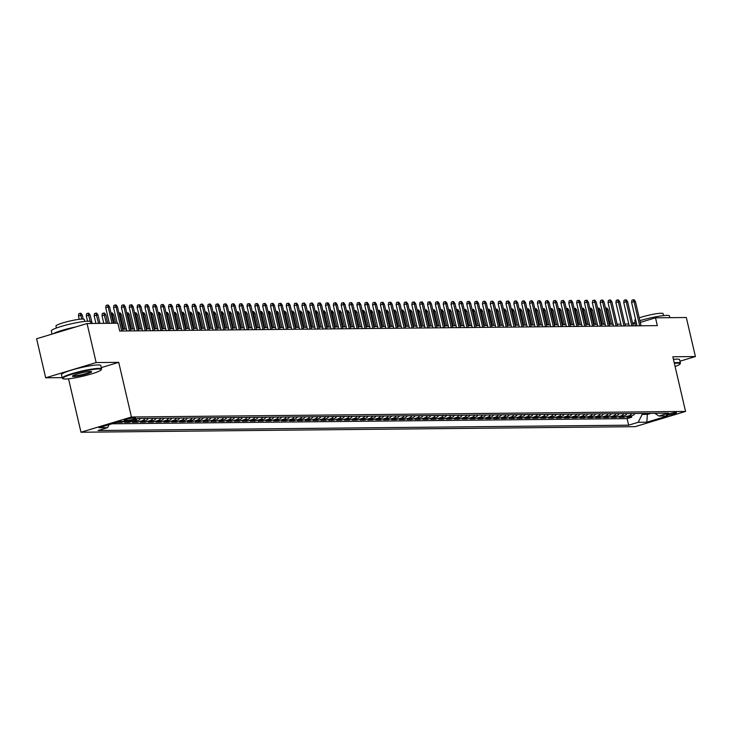 <?xml version="1.0" encoding="UTF-8"?>
<svg xmlns="http://www.w3.org/2000/svg" width="732" height="732" viewBox="0 0 732 732"><rect width="100%" height="100%" fill="white"/><g stroke="black" fill="none" stroke-linecap="round" stroke-linejoin="round"><path stroke-width="1.1" d="M675.865 412.528A5.17 0.622 166.9 0 0 670.137 413.543A5.17 0.622 166.9 0 0 666.468 415.017A5.17 0.622 166.9 0 0 667.136 415.163A5.17 0.622 166.9 0 0 672.873 414.138A5.17 0.622 166.9 0 0 676.533 412.674A5.17 0.622 166.9 0 0 675.865 412.528M80.968 432.237L635.092 426.665L685.555 411.439L131.44 417.002L80.968 432.237L68.534 378.801M101.272 367.61L118.721 362.34L96.148 362.569L45.686 377.803L62.156 377.63M45.686 377.803L36.6 338.76L87.062 323.526L96.148 362.569M119.975 421.458L116.8 422.41L121.512 422.364L121.302 421.44M127.825 421.376L124.65 422.337L129.363 422.291L129.097 421.147M140.498 418.466A6.46 5.646 -90.6 0 1 137.479 420.754L132.501 422.254L137.213 422.208L136.911 420.927M148.349 418.384A6.46 5.646 -90.6 0 1 145.329 420.671L140.352 422.181L145.055 422.126L144.762 420.845M156.19 418.311A6.46 5.646 -90.6 0 1 153.18 420.598L148.203 422.099L152.906 422.053L152.613 420.772M164.041 418.228A6.46 5.646 -90.6 0 1 161.022 420.516L156.044 422.016L160.756 421.971L160.454 420.69M171.892 418.146A6.46 5.646 -90.6 0 1 168.872 420.442L163.895 421.943L168.607 421.897L168.305 420.607M179.743 418.073A6.46 5.646 -90.6 0 1 176.723 420.36L171.745 421.861L176.458 421.815L176.156 420.534M187.593 417.99A6.46 5.646 -90.6 0 1 184.574 420.278L179.596 421.778L184.299 421.733L184.006 420.452M195.435 417.917A6.46 5.646 -90.6 0 1 192.425 420.205L187.438 421.705L192.15 421.659L191.848 420.369M203.286 417.835A6.46 5.646 -90.6 0 1 200.266 420.122L195.288 421.623L200.001 421.577L199.699 420.296M211.136 417.752A6.46 5.646 -90.6 0 1 208.117 420.04L203.139 421.55L207.851 421.495L207.549 420.214M218.987 417.679A6.46 5.646 -90.6 0 1 215.967 419.967L210.99 421.467L215.693 421.422L215.4 420.141M226.829 417.597A6.46 5.646 -90.6 0 1 223.818 419.884L218.841 421.385L223.544 421.339L223.251 420.058M234.679 417.515A6.46 5.646 -90.6 0 1 231.66 419.811L226.682 421.312L231.394 421.266L231.092 419.976M242.53 417.441A6.46 5.646 -90.6 0 1 239.51 419.729L234.533 421.229L239.245 421.184L238.943 419.903M250.381 417.359A6.46 5.646 -90.6 0 1 247.361 419.646L242.383 421.156L247.096 421.101L246.794 419.82M258.231 417.286A6.46 5.646 -90.6 0 1 255.212 419.573L250.234 421.074L254.937 421.028L254.645 419.738M266.073 417.203A6.46 5.646 -90.6 0 1 263.062 419.491L258.076 420.992L262.788 420.946L262.486 419.665M273.924 417.121A6.46 5.646 -90.6 0 1 270.904 419.409L265.926 420.918L270.639 420.863L270.337 419.582M281.774 417.048A6.46 5.646 -90.6 0 1 278.755 419.335L273.777 420.836L278.489 420.79L278.187 419.509M289.625 416.966A6.46 5.646 -90.6 0 1 286.605 419.253L281.628 420.754L286.331 420.708L286.038 419.427M297.467 416.883A6.46 5.646 -90.6 0 1 294.456 419.18L289.479 420.68L294.182 420.635L293.889 419.345M305.317 416.81A6.46 5.646 -90.6 0 1 302.298 419.097L297.32 420.598L302.032 420.552L301.73 419.271M313.168 416.728A6.46 5.646 -90.6 0 1 310.148 419.015L305.171 420.525L309.883 420.47L309.581 419.189M321.019 416.654A6.46 5.646 -90.6 0 1 317.999 418.942L313.022 420.442L317.734 420.397L317.432 419.107M328.869 416.572A6.46 5.646 -90.6 0 1 325.85 418.86L320.872 420.36L325.575 420.314L325.283 419.033M336.711 416.49A6.46 5.646 -90.6 0 1 333.7 418.786L328.714 420.287L333.426 420.241L333.133 418.951M344.562 416.417A6.46 5.646 -90.6 0 1 341.542 418.704L336.564 420.205L341.277 420.159L340.975 418.878M352.412 416.334A6.46 5.646 -90.6 0 1 349.393 418.622L344.415 420.122L349.127 420.077L348.825 418.796M360.263 416.261A6.46 5.646 -90.6 0 1 357.243 418.548L352.266 420.049L356.969 420.003L356.676 418.713M368.114 416.179A6.46 5.646 -90.6 0 1 365.094 418.466L360.117 419.967L364.82 419.921L364.527 418.64M375.955 416.096A6.46 5.646 -90.6 0 1 372.936 418.384L367.958 419.894L372.67 419.839L372.368 418.558M383.806 416.023A6.46 5.646 -90.6 0 1 380.786 418.311L375.809 419.811L380.521 419.765L380.219 418.484M391.657 415.941A6.46 5.646 -90.6 0 1 388.637 418.228L383.66 419.729L388.372 419.683L388.07 418.402M399.507 415.858A6.46 5.646 -90.6 0 1 396.488 418.155L391.51 419.656L396.213 419.61L395.921 418.32M407.349 415.785A6.46 5.646 -90.6 0 1 404.339 418.073L399.361 419.573L404.064 419.528L403.771 418.247M415.2 415.703A6.46 5.646 -90.6 0 1 412.18 417.99L407.202 419.491L411.915 419.445L411.613 418.164M423.05 415.63A6.46 5.646 -90.6 0 1 420.031 417.917L415.053 419.418L419.765 419.372L419.463 418.082M430.901 415.547A6.46 5.646 -90.6 0 1 427.881 417.835L422.904 419.335L427.616 419.29L427.314 418.009M438.752 415.465A6.46 5.646 -90.6 0 1 435.732 417.752L430.755 419.262L435.458 419.207L435.165 417.926M446.593 415.392A6.46 5.646 -90.6 0 1 443.583 417.679L438.596 419.18L443.308 419.134L443.006 417.853M454.444 415.309A6.46 5.646 -90.6 0 1 451.424 417.597L446.447 419.097L451.159 419.052L450.857 417.771M462.295 415.227A6.46 5.646 -90.6 0 1 459.275 417.524L454.298 419.024L459.01 418.978L458.708 417.688M470.145 415.154A6.46 5.646 -90.6 0 1 467.126 417.441L462.148 418.942L466.851 418.896L466.558 417.615M477.987 415.071A6.46 5.646 -90.6 0 1 474.977 417.359L469.999 418.869L474.702 418.814L474.409 417.533M485.838 414.998A6.46 5.646 -90.6 0 1 482.818 417.286L477.84 418.786L482.553 418.741L482.251 417.45M493.688 414.916A6.46 5.646 -90.6 0 1 490.669 417.203L485.691 418.704L490.403 418.658L490.101 417.377M501.539 414.834A6.46 5.646 -90.6 0 1 498.519 417.121L493.542 418.631L498.254 418.576L497.952 417.295M509.39 414.76A6.46 5.646 -90.6 0 1 506.37 417.048L501.393 418.548L506.096 418.503L505.803 417.222M517.231 414.678A6.46 5.646 -90.6 0 1 514.221 416.966L509.234 418.466L513.946 418.42L513.644 417.139M525.082 414.605A6.46 5.646 -90.6 0 1 522.062 416.892L517.085 418.393L521.797 418.347L521.495 417.057M532.933 414.522A6.46 5.646 -90.6 0 1 529.913 416.81L524.936 418.311L529.648 418.265L529.346 416.984M540.783 414.44A6.46 5.646 -90.6 0 1 537.764 416.728L532.786 418.237L537.489 418.182L537.197 416.901M548.625 414.367A6.46 5.646 -90.6 0 1 545.615 416.654L540.637 418.155L545.34 418.109L545.047 416.819M556.476 414.285A6.46 5.646 -90.6 0 1 553.456 416.572L548.478 418.073L553.191 418.027L552.889 416.746M564.326 414.202A6.46 5.646 -90.6 0 1 561.307 416.499L556.329 417.999L561.041 417.954L560.739 416.664M572.177 414.129A6.46 5.646 -90.6 0 1 569.157 416.417L564.18 417.917L568.892 417.871L568.59 416.59M580.028 414.047A6.46 5.646 -90.6 0 1 577.008 416.334L572.031 417.835L576.734 417.789L576.441 416.508M587.869 413.973A6.46 5.646 -90.6 0 1 584.859 416.261L579.872 417.762L584.584 417.716L584.282 416.426M595.72 413.891A6.46 5.646 -90.6 0 1 592.7 416.179L587.723 417.679L592.435 417.633L592.133 416.352M603.571 413.809A6.46 5.646 -90.6 0 1 600.551 416.096L595.573 417.606L600.286 417.551L599.984 416.27M611.421 413.736A6.46 5.646 -90.6 0 1 608.402 416.023L603.424 417.524L608.127 417.478L607.834 416.197M619.272 413.653A6.46 5.646 -90.6 0 1 616.253 415.941L611.275 417.441L615.978 417.396L615.685 416.115M627.114 413.571A6.46 5.646 -90.6 0 1 624.094 415.868L619.116 417.368L623.829 417.322L623.527 416.032M87.062 323.526L117.87 323.215L119.691 331.029L657.327 325.621L655.506 317.816L640.29 322.409M124.852 420.571L126.572 420.552A5.005 0.604 166.9 0 0 132.126 419.564A5.005 0.604 166.9 0 0 135.685 418.146A5.005 0.604 166.9 0 0 135.036 417.999L133.306 418.018A5.005 0.604 166.9 0 0 127.752 419.006A5.005 0.604 166.9 0 0 124.202 420.433A5.005 0.604 166.9 0 0 124.852 420.571L124.724 420.022M654.792 413.296L658.919 416.041L668.462 413.159L137.891 418.494L128.347 421.376L119.709 421.458L98.976 427.717L107.613 427.625L98.061 430.507L628.632 425.182L638.185 422.3L642.184 414.404L647.683 414.349L651.041 413.333M658.919 416.041L667.547 415.95L646.813 422.208L638.185 422.3M111.969 423.791L627.104 418.622L631.679 417.24L631.377 415.959M634.964 413.498A6.46 5.646 -90.6 0 1 631.945 415.785L626.967 417.286L631.679 417.24M631.826 413.525A6.46 5.646 89.4 0 1 628.806 415.813L623.829 417.322M623.975 413.607A6.46 5.646 89.4 0 1 620.956 415.895L615.978 417.396M616.124 413.69A6.46 5.646 89.4 0 1 613.114 415.977L608.127 417.478M608.283 413.763A6.46 5.646 89.4 0 1 605.263 416.05L600.286 417.551M600.432 413.845A6.46 5.646 89.4 0 1 597.413 416.133L592.435 417.633M592.581 413.919A6.46 5.646 89.4 0 1 589.562 416.206L584.584 417.716M584.731 414.001A6.46 5.646 89.4 0 1 581.711 416.288L576.734 417.789M576.88 414.083A6.46 5.646 89.4 0 1 573.87 416.371L568.892 417.871M569.038 414.156A6.46 5.646 89.4 0 1 566.019 416.444L561.041 417.954M561.188 414.239A6.46 5.646 89.4 0 1 558.168 416.526L553.191 418.027M553.337 414.312A6.46 5.646 89.4 0 1 550.318 416.609L545.34 418.109M545.486 414.394A6.46 5.646 89.4 0 1 542.476 416.682L537.489 418.182M537.645 414.477A6.46 5.646 89.4 0 1 534.625 416.764L529.648 418.265M529.794 414.55A6.46 5.646 89.4 0 1 526.775 416.837L521.797 418.347M521.943 414.632A6.46 5.646 89.4 0 1 518.924 416.92L513.946 418.42M514.093 414.715A6.46 5.646 89.4 0 1 511.073 417.002L506.096 418.503M506.242 414.788A6.46 5.646 89.4 0 1 503.232 417.075L498.254 418.576M498.401 414.87A6.46 5.646 89.4 0 1 495.381 417.158L490.403 418.658M490.55 414.943A6.46 5.646 89.4 0 1 487.53 417.24L482.553 418.741M482.699 415.026A6.46 5.646 89.4 0 1 479.68 417.313L474.702 418.814M474.848 415.108A6.46 5.646 89.4 0 1 471.838 417.396L466.851 418.896M467.007 415.181A6.46 5.646 89.4 0 1 463.987 417.469L459.01 418.978M459.156 415.264A6.46 5.646 89.4 0 1 456.137 417.551L451.159 419.052M451.305 415.346A6.46 5.646 89.4 0 1 448.286 417.633L443.308 419.134M443.455 415.419A6.46 5.646 89.4 0 1 440.435 417.707L435.458 419.207M435.604 415.502A6.46 5.646 89.4 0 1 432.594 417.789L427.616 419.29M427.762 415.575A6.46 5.646 89.4 0 1 424.743 417.871L419.765 419.372M419.912 415.657A6.46 5.646 89.4 0 1 416.892 417.945L411.915 419.445M412.061 415.739A6.46 5.646 89.4 0 1 409.042 418.027L404.064 419.528M404.21 415.813A6.46 5.646 89.4 0 1 401.191 418.1L396.213 419.61M396.369 415.895A6.46 5.646 89.4 0 1 393.349 418.182L388.372 419.683M388.518 415.968A6.46 5.646 89.4 0 1 385.499 418.265L380.521 419.765M380.667 416.05A6.46 5.646 89.4 0 1 377.648 418.338L372.67 419.839M372.817 416.133A6.46 5.646 89.4 0 1 369.797 418.42L364.82 419.921M364.966 416.206A6.46 5.646 89.4 0 1 361.956 418.494L356.969 420.003M357.125 416.288A6.46 5.646 89.4 0 1 354.105 418.576L349.127 420.077M349.274 416.371A6.46 5.646 89.4 0 1 346.254 418.658L341.277 420.159M341.423 416.444A6.46 5.646 89.4 0 1 338.404 418.731L333.426 420.241M333.572 416.526A6.46 5.646 89.4 0 1 330.553 418.814L325.575 420.314M325.722 416.6A6.46 5.646 89.4 0 1 322.711 418.896L317.734 420.397M317.88 416.682A6.46 5.646 89.4 0 1 314.861 418.969L309.883 420.47M310.029 416.764A6.46 5.646 89.4 0 1 307.01 419.052L302.032 420.552M302.179 416.837A6.46 5.646 89.4 0 1 299.159 419.125L294.182 420.635M294.328 416.92A6.46 5.646 89.4 0 1 291.318 419.207L286.331 420.708M286.487 417.002A6.46 5.646 89.4 0 1 283.467 419.29L278.489 420.79M278.636 417.075A6.46 5.646 89.4 0 1 275.616 419.363L270.639 420.863M270.785 417.158A6.46 5.646 89.4 0 1 267.766 419.445L262.788 420.946M262.934 417.231A6.46 5.646 89.4 0 1 259.915 419.528L254.937 421.028M255.084 417.313A6.46 5.646 89.4 0 1 252.073 419.601L247.096 421.101M247.242 417.396A6.46 5.646 89.4 0 1 244.223 419.683L239.245 421.184M239.391 417.469A6.46 5.646 89.4 0 1 236.372 419.756L231.394 421.266M231.541 417.551A6.46 5.646 89.4 0 1 228.521 419.839L223.544 421.339M223.69 417.633A6.46 5.646 89.4 0 1 220.68 419.921L215.693 421.422M215.849 417.707A6.46 5.646 89.4 0 1 212.829 419.994L207.851 421.495M207.998 417.789A6.46 5.646 89.4 0 1 204.978 420.077L200.001 421.577M200.147 417.862A6.46 5.646 89.4 0 1 197.128 420.159L192.15 421.659M192.296 417.945A6.46 5.646 89.4 0 1 189.277 420.232L184.299 421.733M184.446 418.027A6.46 5.646 89.4 0 1 181.435 420.314L176.458 421.815M176.604 418.1A6.46 5.646 89.4 0 1 173.585 420.388L168.607 421.897M168.753 418.182A6.46 5.646 89.4 0 1 165.734 420.47L160.756 421.971M160.903 418.256A6.46 5.646 89.4 0 1 157.883 420.552L152.906 422.053M153.052 418.338A6.46 5.646 89.4 0 1 150.033 420.625L145.055 422.126M145.21 418.42A6.46 5.646 89.4 0 1 142.191 420.708L137.213 422.208M137.223 418.695A6.46 5.646 89.4 0 1 134.34 420.781L129.363 422.291M124.687 421.412L121.512 422.364M679.982 361.205L695.4 356.548L686.314 317.505L655.506 317.816M695.4 356.548L672.836 356.777L685.555 411.439M118.721 362.34L131.44 417.002M636.511 323.544L632.796 324.011M628.761 324.047L624.945 324.093M620.91 324.13L617.103 324.166M613.068 324.212L609.253 324.249M605.218 324.285L601.402 324.331M597.367 324.368L593.551 324.404M589.516 324.45L585.701 324.486M581.675 324.523L577.859 324.56M573.824 324.605L570.008 324.642M565.973 324.679L562.158 324.724M558.123 324.761L554.307 324.798M550.272 324.843L546.465 324.88M542.43 324.917L538.615 324.953M534.58 324.999L530.764 325.035M526.729 325.081L522.913 325.118M518.878 325.154L515.063 325.191M511.037 325.237L507.221 325.273M503.186 325.31L499.37 325.356M495.335 325.392L491.52 325.429M487.485 325.475L483.669 325.511M479.634 325.548L475.827 325.584M471.792 325.63L467.977 325.667M463.942 325.713L460.126 325.749M456.091 325.786L452.275 325.822M448.24 325.868L444.425 325.905M440.39 325.941L436.583 325.987M432.548 326.024L428.732 326.06M424.697 326.106L420.882 326.143M416.847 326.179L413.031 326.216M408.996 326.262L405.18 326.298M401.154 326.335L397.339 326.38M393.304 326.417L389.488 326.454M385.453 326.499L381.637 326.536M377.602 326.573L373.787 326.618M369.752 326.655L365.945 326.692M361.91 326.737L358.094 326.774M354.059 326.811L350.244 326.847M346.209 326.893L342.393 326.93M338.358 326.966L334.542 327.012M330.516 327.048L326.701 327.085M322.666 327.131L318.85 327.167M314.815 327.204L310.999 327.241M306.964 327.286L303.149 327.323M299.113 327.369L295.307 327.405M291.272 327.442L287.456 327.478M283.421 327.524L279.606 327.561M275.571 327.597L271.755 327.643M267.72 327.68L263.904 327.716M259.878 327.762L256.063 327.799M252.028 327.835L248.212 327.872M244.177 327.918L240.361 327.954M236.326 327.991L232.511 328.037M228.476 328.073L224.669 328.11M220.634 328.156L216.818 328.192M212.783 328.229L208.968 328.275M204.933 328.311L201.117 328.348M197.082 328.394L193.266 328.43M189.24 328.467L185.425 328.503M181.39 328.549L177.574 328.586M173.539 328.622L169.723 328.668M165.688 328.705L161.873 328.741M157.838 328.787L154.022 328.824M149.996 328.86L146.18 328.906M142.145 328.942L138.33 328.979M134.295 329.025L130.479 329.061M126.444 329.098L122.628 329.135M647.454 413.37L646.813 422.208M641.955 413.424L642.184 414.404M635.477 325.841L635.047 323.992M109.123 424.652L107.613 427.625M627.104 418.622L628.632 425.182M111.987 323.279L108.18 306.928L105.728 307.669L106.113 305.473L107.476 305.061L108.18 306.928L109.59 306.918L113.396 323.26M105.728 307.669L109.361 323.306M107.476 305.061L108.263 305.052L109.59 306.918M78.443 315.904L78.836 313.699L80.2 313.287L80.978 313.287L82.313 315.144L78.443 315.904L79.239 319.308M80.2 313.287L81.81 319.07M82.313 315.144L83.228 319.079M98.674 368.965A19.7 2.361 166.9 0 0 75.707 373.146A19.7 2.361 166.9 0 0 63.044 378.7A19.7 2.361 166.9 0 0 65.386 379.011A19.7 2.361 166.9 0 0 86.12 375.415A19.7 2.361 166.9 0 0 101.144 369.834A19.7 2.361 166.9 0 0 98.674 368.965M63.044 378.7L62.467 378.343A20.185 2.416 -13.1 0 1 62.257 378.096A20.185 2.416 -13.1 0 1 76.576 372.359A20.185 2.416 -13.1 0 1 98.976 368.37A20.185 2.416 -13.1 0 1 101.583 368.946A20.185 2.416 -13.1 0 1 101.51 369.257L101.144 369.834M90.347 371.472A9.855 1.18 -13.1 0 1 91.527 371.627A9.855 1.18 -13.1 0 1 85.186 374.409A9.855 1.18 -13.1 0 1 73.712 376.495A9.855 1.18 -13.1 0 1 72.477 376.065A9.855 1.18 -13.1 0 1 79.989 373.274A9.855 1.18 -13.1 0 1 90.347 371.472M72.861 375.736A9.37 1.125 166.9 0 0 74.014 375.909A9.37 1.125 166.9 0 0 83.997 374.162A9.37 1.125 166.9 0 0 91.033 371.499M52.018 334.103L51.286 330.928A20.185 2.416 -13.1 0 1 65.606 325.191A20.185 2.416 -13.1 0 1 87.996 321.211A20.185 2.416 -13.1 0 1 90.612 321.778L91.006 323.489M53.198 333.746A20.185 2.416 -13.1 0 1 75.835 326.92M56.41 328.018L55.952 326.06A14.539 1.738 -13.1 0 1 66.264 321.924A14.539 1.738 -13.1 0 1 82.387 319.06A14.539 1.738 -13.1 0 1 84.272 319.463L84.72 321.421M62.257 378.096L61.461 374.656A20.185 2.416 -13.1 0 1 75.78 368.919A20.185 2.416 -13.1 0 1 98.17 364.939A20.185 2.416 -13.1 0 1 100.787 365.506L101.583 368.946M675.105 366.531A19.7 2.361 166.9 0 0 679.991 364.014A19.7 2.361 166.9 0 0 677.512 363.145A19.7 2.361 166.9 0 0 674.364 363.356M674.236 362.807A20.185 2.416 -13.1 0 1 677.814 362.56A20.185 2.416 -13.1 0 1 680.431 363.127A20.185 2.416 -13.1 0 1 680.348 363.447L679.991 364.014M632.622 323.26A20.185 2.416 -13.1 0 1 636.126 321.888M639.887 320.662A20.185 2.416 -13.1 0 1 666.834 315.391A20.185 2.416 -13.1 0 1 669.451 315.959L669.844 317.67M635.248 322.199L634.79 320.241A14.539 1.738 -13.1 0 1 635.559 319.436M639.237 317.871A14.539 1.738 -13.1 0 1 661.225 313.241A14.539 1.738 -13.1 0 1 663.11 313.653L663.567 315.611M673.44 359.366A20.185 2.416 -13.1 0 1 677.009 359.119A20.185 2.416 -13.1 0 1 679.625 359.687L680.431 363.127M121.649 331.01L116.031 306.845L113.57 307.586L113.963 305.39L115.327 304.979L116.031 306.845L117.44 306.836L123.068 330.992M113.57 307.586L117.212 323.224M115.327 304.979L116.114 304.97L117.44 306.836M129.5 330.928L123.882 306.772L121.42 307.513L121.814 305.317L123.177 304.905L123.882 306.772L125.291 306.754L130.909 330.91M121.42 307.513L126.874 330.956M123.177 304.905L123.955 304.896L125.291 306.754M137.351 330.846L131.723 306.69L129.271 307.431L129.655 305.235L131.019 304.823L131.723 306.69L133.142 306.681L138.76 330.837M129.271 307.431L134.725 330.873M131.019 304.823L131.806 304.814L133.142 306.681M145.192 330.773L139.574 306.617L137.122 307.358L137.506 305.153L138.87 304.741L139.574 306.617L140.983 306.598L146.61 330.754M137.122 307.358L142.575 330.8M138.87 304.741L139.656 304.732L140.983 306.598M86.294 315.821L86.678 313.625L88.041 313.214L88.828 313.204L90.164 315.071L86.294 315.821L87.547 321.22M88.041 313.214L90.228 321.449M90.164 315.071L92.122 323.48M94.144 315.739L94.529 313.543L95.892 313.131L96.679 313.122L98.015 314.989L94.144 315.739L95.938 323.434M95.892 313.131L98.555 323.416M98.015 314.989L99.964 323.398M101.995 315.666L102.379 313.47L103.743 313.058L104.53 313.049L105.856 314.906L101.995 315.666L103.779 323.361M103.743 313.058L106.405 323.334M105.856 314.906L107.814 323.315M111.044 313.14L112.38 312.967L113.707 314.833L112.298 314.842L114.256 323.251M111.593 312.976L112.298 314.842L111.493 315.089M113.707 314.833L115.665 323.242M153.043 330.69L147.425 306.534L144.973 307.275L145.357 305.079L146.72 304.668L147.425 306.534L148.834 306.516L154.461 330.681M144.973 307.275L150.426 330.718M146.72 304.668L147.507 304.658L148.834 306.516M118.895 313.058L120.222 312.893L121.558 314.751L120.149 314.769L123.488 329.125M119.444 312.893L120.149 314.769L119.343 315.007M121.558 314.751L124.898 329.116M160.894 330.608L155.275 306.452L152.814 307.193L153.208 304.997L154.571 304.585L155.275 306.452L156.685 306.443L162.303 330.599M152.814 307.193L158.277 330.635M154.571 304.585L155.349 304.576L156.685 306.443M126.737 312.985L128.073 312.811L129.408 314.668L127.99 314.687L131.339 329.052M127.286 312.82L127.99 314.687L127.194 314.925M129.408 314.668L132.748 329.034M168.744 330.535L163.117 306.379L160.665 307.12L161.049 304.915L162.412 304.503L163.117 306.379L164.535 306.36L170.153 330.516M160.665 307.12L166.118 330.562M162.412 304.503L163.199 304.503L164.535 306.36M134.587 312.903L135.923 312.729L137.259 314.595L135.841 314.604L139.181 328.97M135.136 312.738L135.841 314.604L135.045 314.852M137.259 314.595L140.599 328.961M176.595 330.452L170.968 306.296L168.516 307.037L168.9 304.841L170.263 304.43L170.968 306.296L172.386 306.287L178.004 330.443M168.516 307.037L173.969 330.48M170.263 304.43L171.05 304.421L172.386 306.287M142.438 312.829L143.774 312.656L145.101 314.513L143.692 314.531L147.031 328.897M142.987 312.665L143.692 314.531L142.886 314.769M145.101 314.513L148.45 328.878M184.437 330.379L178.818 306.214L176.366 306.955L176.751 304.759L178.114 304.347L178.818 306.214L180.228 306.205L185.855 330.361M176.366 306.955L181.82 330.407M178.114 304.347L178.901 304.338L180.228 306.205M150.289 312.747L151.615 312.573L152.951 314.44L151.542 314.449L154.882 328.814M150.838 312.582L151.542 314.449L150.737 314.696M152.951 314.44L156.291 328.796M192.287 330.297L186.669 306.141L184.208 306.882L184.601 304.686L185.965 304.274L186.669 306.141L188.078 306.122L193.706 330.278M184.208 306.882L189.67 330.324M185.965 304.274L186.751 304.265L188.078 306.122M158.13 312.665L159.466 312.491L160.802 314.357L159.384 314.376L162.733 328.732M158.679 312.5L159.384 314.376L158.588 314.614M160.802 314.357L164.142 328.723M200.138 330.214L194.52 306.058L192.059 306.8L192.452 304.603L193.815 304.192L194.52 306.058L195.929 306.049L201.547 330.205M192.059 306.8L197.512 330.242M193.815 304.192L194.593 304.183L195.929 306.049M165.981 312.591L167.317 312.418L168.653 314.275L167.235 314.293L170.583 328.659M166.53 312.427L167.235 314.293L166.439 314.531M168.653 314.275L171.993 328.641M207.989 330.141L202.361 305.985L199.909 306.726L200.294 304.521L201.657 304.109L202.361 305.985L203.78 305.967L209.398 330.123M199.909 306.726L205.363 330.169M201.657 304.109L202.444 304.109L203.78 305.967M173.832 312.509L175.168 312.335L176.494 314.202L175.085 314.211L178.425 328.577M174.381 312.344L175.085 314.211L174.28 314.458M176.494 314.202L179.843 328.567M215.83 330.059L210.212 305.903L207.76 306.644L208.144 304.448L209.508 304.036L210.212 305.903L211.63 305.885L217.248 330.05M207.76 306.644L213.213 330.086M209.508 304.036L210.294 304.027L211.63 305.885M181.682 312.436L183.018 312.262L184.345 314.12L182.936 314.138L186.276 328.494M182.231 312.262L182.936 314.138L182.131 314.376M184.345 314.12L187.685 328.485M223.681 329.986L218.063 305.82L215.611 306.562L215.995 304.366L217.358 303.954L218.063 305.82L219.472 305.811L225.099 329.967M215.611 306.562L221.064 330.004M217.358 303.954L218.145 303.945L219.472 305.811M189.533 312.354L190.86 312.18L192.196 314.037L190.787 314.055L194.126 328.421M190.082 312.189L190.787 314.055L189.981 314.293M192.196 314.037L195.535 328.403M231.532 329.903L225.914 305.747L223.452 306.488L223.846 304.292L225.209 303.881L225.914 305.747L227.323 305.729L232.941 329.885M223.452 306.488L228.915 329.931M225.209 303.881L225.996 303.872L227.323 305.729M197.375 312.271L198.711 312.097L200.046 313.964L198.628 313.973L201.977 328.339M197.924 312.107L198.628 313.973L197.832 314.22M200.046 313.964L203.386 328.329M239.382 329.821L233.755 305.665L231.303 306.406L231.687 304.21L233.06 303.798L233.755 305.665L235.173 305.656L240.791 329.812M231.303 306.406L236.756 329.848M233.06 303.798L233.837 303.789L235.173 305.656M205.225 312.198L206.561 312.024L207.897 313.882L206.479 313.9L209.819 328.265M205.774 312.033L206.479 313.9L205.683 314.138M207.897 313.882L211.237 328.247M247.233 329.748L241.606 305.592L239.154 306.324L239.538 304.128L240.901 303.716L241.606 305.592L243.024 305.573L248.642 329.729M239.154 306.324L244.607 329.775M240.901 303.716L241.688 303.707L243.024 305.573M213.076 312.116L214.412 311.942L215.739 313.808L214.33 313.818L217.669 328.183M213.625 311.951L214.33 313.818L213.524 314.065M215.739 313.808L219.088 328.165M255.075 329.665L249.456 305.509L247.004 306.25L247.389 304.055L248.752 303.643L249.456 305.509L250.866 305.491L256.493 329.647M247.004 306.25L252.458 329.693M248.752 303.643L249.539 303.634L250.866 305.491M220.927 312.033L222.263 311.859L223.589 313.726L222.18 313.744L225.52 328.101M221.476 311.869L222.18 313.744L221.375 313.982M223.589 313.726L226.929 328.092M262.925 329.583L257.307 305.427L254.846 306.168L255.239 303.972L256.603 303.56L257.307 305.427L258.716 305.418L264.344 329.574M254.846 306.168L260.308 329.61M256.603 303.56L257.389 303.551L258.716 305.418M228.768 311.96L230.104 311.786L231.44 313.644L230.022 313.662L233.371 328.028M229.326 311.795L230.022 313.662L229.226 313.9M231.44 313.644L234.78 328.009M270.776 329.51L265.158 305.354L262.697 306.095L263.09 303.89L264.453 303.478L265.158 305.354L266.567 305.336L272.185 329.492M262.697 306.095L268.15 329.537M264.453 303.478L265.231 303.478L266.567 305.336M236.619 311.878L237.955 311.704L239.291 313.57L237.873 313.58L241.221 327.945M237.168 311.713L237.873 313.58L237.077 313.827M239.291 313.57L242.631 327.936M278.627 329.427L272.999 305.271L270.547 306.013L270.932 303.817L272.295 303.405L272.999 305.271L274.418 305.253L280.036 329.418M270.547 306.013L276.001 329.455M272.295 303.405L273.082 303.396L274.418 305.253M244.47 311.805L245.806 311.631L247.132 313.488L245.723 313.506L249.063 327.872M245.019 311.631L245.723 313.506L244.918 313.744M247.132 313.488L250.481 327.854M286.477 329.354L280.85 305.189L278.398 305.93L278.782 303.734L280.146 303.322L280.85 305.189L282.268 305.18L287.886 329.336M278.398 305.93L283.851 329.373M280.146 303.322L280.932 303.313L282.268 305.18M252.32 311.722L253.656 311.548L254.983 313.415L253.574 313.424L256.914 327.79M252.869 311.558L253.574 313.424L252.769 313.662M254.983 313.415L258.332 327.771M294.319 329.272L288.701 305.116L286.249 305.857L286.633 303.661L287.996 303.249L288.701 305.116L290.11 305.098L295.737 329.254M286.249 305.857L291.702 329.299M287.996 303.249L288.783 303.24L290.11 305.098M260.171 311.64L261.498 311.466L262.834 313.333L261.425 313.342L264.764 327.707M260.72 311.475L261.425 313.342L260.619 313.589M262.834 313.333L266.173 327.698M302.17 329.19L296.552 305.034L294.09 305.775L294.484 303.579L295.847 303.167L296.552 305.034L297.961 305.024L303.579 329.18M294.09 305.775L299.553 329.217M295.847 303.167L296.634 303.158L297.961 305.024M268.013 311.567L269.349 311.393L270.684 313.25L269.266 313.269L272.615 327.634M268.562 311.402L269.266 313.269L268.47 313.506M270.684 313.25L274.024 327.616M310.02 329.116L304.393 304.96L301.941 305.702L302.325 303.496L303.698 303.085L304.393 304.96L305.811 304.942L311.429 329.098M301.941 305.702L307.394 329.144M303.698 303.085L304.475 303.075L305.811 304.942M317.871 329.034L312.244 304.878L309.792 305.619L310.176 303.423L311.539 303.011L312.244 304.878L313.662 304.86L319.28 329.025M309.792 305.619L315.245 329.061M311.539 303.011L312.326 303.002L313.662 304.86M325.713 328.952L320.094 304.796L317.642 305.537L318.027 303.341L319.39 302.929L320.094 304.796L321.504 304.787L327.131 328.942M317.642 305.537L323.096 328.979M319.39 302.929L320.177 302.92L321.504 304.787M275.863 311.484L277.199 311.31L278.535 313.177L277.117 313.186L280.457 327.552M276.412 311.32L277.117 313.186L276.321 313.433M278.535 313.177L281.875 327.533M283.714 311.402L285.05 311.228L286.377 313.095L284.968 313.113L288.307 327.469M284.263 311.237L284.968 313.113L284.162 313.351M286.377 313.095L289.726 327.46M291.565 311.329L292.901 311.155L294.227 313.012L292.818 313.031L296.158 327.396M292.114 311.164L292.818 313.031L292.013 313.269M294.227 313.012L297.567 327.378M333.563 328.878L327.945 304.722L325.493 305.464L325.877 303.258L327.241 302.847L327.945 304.722L329.354 304.704L334.982 328.86M325.493 305.464L330.946 328.906M327.241 302.847L328.028 302.847L329.354 304.704M299.406 311.246L300.742 311.073L302.078 312.939L300.669 312.948L304.009 327.314M299.964 311.082L300.669 312.948L299.864 313.195M302.078 312.939L305.418 327.305M341.414 328.796L335.796 304.64L333.335 305.381L333.728 303.185L335.091 302.774L335.796 304.64L337.205 304.631L342.823 328.787M333.335 305.381L338.797 328.824M335.091 302.774L335.869 302.764L337.205 304.631M307.257 311.173L308.593 310.999L309.929 312.857L308.511 312.875L311.859 327.241M307.806 310.999L308.511 312.875L307.715 313.113M309.929 312.857L313.269 327.222M349.265 328.723L343.637 304.558L341.185 305.299L341.57 303.103L342.933 302.691L343.637 304.558L345.056 304.549L350.674 328.705M341.185 305.299L346.639 328.741M342.933 302.691L343.72 302.682L345.056 304.549M315.108 311.091L316.444 310.917L317.77 312.784L316.361 312.793L319.701 327.158M315.657 310.926L316.361 312.793L315.565 313.04M317.77 312.784L321.119 327.14M357.115 328.641L351.488 304.485L349.036 305.226L349.42 303.03L350.784 302.618L351.488 304.485L352.906 304.466L358.524 328.622M349.036 305.226L354.489 328.668M350.784 302.618L351.57 302.609L352.906 304.466M322.958 311.008L324.294 310.835L325.621 312.701L324.212 312.71L327.552 327.076M323.507 310.844L324.212 312.71L323.407 312.957M325.621 312.701L328.97 327.067M364.957 328.558L359.339 304.402L356.887 305.143L357.271 302.947L358.634 302.536L359.339 304.402L360.748 304.393L366.375 328.549M356.887 305.143L362.34 328.586M358.634 302.536L359.421 302.526L360.748 304.393M330.809 310.935L332.136 310.761L333.472 312.619L332.063 312.637L335.402 327.003M331.358 310.771L332.063 312.637L331.257 312.875M333.472 312.619L336.812 326.984M372.808 328.485L367.19 304.329L364.728 305.07L365.122 302.865L366.485 302.453L367.19 304.329L368.599 304.311L374.226 328.467M364.728 305.07L370.191 328.512M366.485 302.453L367.272 302.444L368.599 304.311M338.651 310.853L339.987 310.679L341.322 312.546L339.904 312.555L343.253 326.92M339.2 310.688L339.904 312.555L339.108 312.802M341.322 312.546L344.662 326.911M380.658 328.403L375.04 304.247L372.579 304.988L372.963 302.792L374.336 302.38L375.04 304.247L376.449 304.228L382.067 328.394M372.579 304.988L378.032 328.43M374.336 302.38L375.113 302.371L376.449 304.228M346.501 310.771L347.837 310.606L349.173 312.463L347.755 312.482L351.095 326.838M347.05 310.606L347.755 312.482L346.959 312.72M349.173 312.463L352.513 326.829M388.509 328.32L382.882 304.164L380.43 304.905L380.814 302.709L382.177 302.298L382.882 304.164L384.3 304.155L389.918 328.311M380.43 304.905L385.883 328.348M382.177 302.298L382.964 302.289L384.3 304.155M354.352 310.697L355.688 310.524L357.015 312.381L355.606 312.399L358.945 326.765M354.901 310.533L355.606 312.399L354.8 312.637M357.015 312.381L360.364 326.747M396.351 328.247L390.732 304.091L388.28 304.832L388.665 302.627L390.028 302.215L390.732 304.091L392.142 304.073L397.769 328.229M388.28 304.832L393.734 328.275M390.028 302.215L390.815 302.215L392.142 304.073M362.203 310.615L363.539 310.441L364.865 312.308L363.456 312.317L366.796 326.682M362.752 310.45L363.456 312.317L362.651 312.564M364.865 312.308L368.205 326.673M404.201 328.165L398.583 304.009L396.131 304.75L396.515 302.554L397.879 302.142L398.583 304.009L399.992 304L405.62 328.156M396.131 304.75L401.584 328.192M397.879 302.142L398.666 302.133L399.992 304M370.053 310.542L371.38 310.368L372.716 312.225L371.307 312.244L374.647 326.609M370.602 310.377L371.307 312.244L370.502 312.482M372.716 312.225L376.056 326.591M412.052 328.092L406.434 303.926L403.973 304.668L404.366 302.472L405.729 302.06L406.434 303.926L407.843 303.917L413.461 328.073M403.973 304.668L409.435 328.119M405.729 302.06L406.507 302.051L407.843 303.917M377.895 310.46L379.231 310.286L380.567 312.152L379.149 312.161L382.497 326.527M378.444 310.295L379.149 312.161L378.353 312.408M380.567 312.152L383.907 326.509M419.903 328.009L414.275 303.853L411.823 304.594L412.208 302.398L413.571 301.987L414.275 303.853L415.694 303.835L421.312 327.991M411.823 304.594L417.277 328.037M413.571 301.987L414.358 301.977L415.694 303.835M385.746 310.377L387.082 310.203L388.408 312.07L386.999 312.088L390.339 326.445M386.295 310.212L386.999 312.088L386.203 312.326M388.408 312.07L391.757 326.435M427.753 327.927L422.126 303.771L419.674 304.512L420.058 302.316L421.422 301.904L422.126 303.771L423.544 303.762L429.162 327.918M419.674 304.512L425.127 327.954M421.422 301.904L422.208 301.895L423.544 303.762M393.596 310.304L394.932 310.13L396.259 311.988L394.85 312.006L398.19 326.371M394.145 310.139L394.85 312.006L394.045 312.244M396.259 311.988L399.608 326.353M435.595 327.854L429.977 303.698L427.525 304.439L427.909 302.234L429.272 301.822L429.977 303.698L431.386 303.679L437.013 327.835M427.525 304.439L432.978 327.881M429.272 301.822L430.059 301.822L431.386 303.679M401.447 310.222L402.774 310.048L404.11 311.914L402.701 311.923L406.04 326.289M401.996 310.057L402.701 311.923L401.895 312.171M404.11 311.914L407.45 326.28M443.446 327.771L437.828 303.615L435.366 304.356L435.76 302.16L437.123 301.749L437.828 303.615L439.237 303.597L444.864 327.762M435.366 304.356L440.829 327.799M437.123 301.749L437.91 301.74L439.237 303.597M409.289 310.148L410.625 309.975L411.96 311.832L410.542 311.85L413.891 326.207M409.838 309.975L410.542 311.85L409.746 312.088M411.96 311.832L415.3 326.197M451.296 327.698L445.678 303.533L443.217 304.274L443.61 302.078L444.974 301.666L445.678 303.533L447.087 303.524L452.705 327.68M443.217 304.274L448.67 327.716M444.974 301.666L445.751 301.657L447.087 303.524M417.139 310.066L418.475 309.892L419.811 311.75L418.393 311.768L421.742 326.133M417.688 309.901L418.393 311.768L417.597 312.006M419.811 311.75L423.151 326.115M459.147 327.616L453.52 303.46L451.068 304.201L451.452 302.005L452.815 301.593L453.52 303.46L454.938 303.441L460.556 327.597M451.068 304.201L456.521 327.643M452.815 301.593L453.602 301.584L454.938 303.441M424.99 309.984L426.326 309.81L427.653 311.676L426.244 311.686L429.583 326.051M425.539 309.819L426.244 311.686L425.438 311.933M427.653 311.676L431.002 326.042M466.989 327.533L461.37 303.377L458.918 304.119L459.303 301.923L460.666 301.511L461.37 303.377L462.789 303.368L468.407 327.524M458.918 304.119L464.372 327.561M460.666 301.511L461.453 301.502L462.789 303.368M432.841 309.911L434.177 309.737L435.503 311.594L434.094 311.612L437.434 325.978M433.39 309.746L434.094 311.612L433.289 311.85M435.503 311.594L438.843 325.96M474.839 327.46L469.221 303.304L466.769 304.036L467.153 301.84L468.517 301.428L469.221 303.304L470.63 303.286L476.257 327.442M466.769 304.036L472.222 327.488M468.517 301.428L469.303 301.419L470.63 303.286M440.691 309.828L442.018 309.654L443.354 311.521L441.945 311.53L445.285 325.896M441.24 309.663L441.945 311.53L441.14 311.777M443.354 311.521L446.694 325.877M482.69 327.378L477.072 303.222L474.611 303.963L475.004 301.767L476.367 301.355L477.072 303.222L478.481 303.204L484.099 327.369M474.611 303.963L480.073 327.405M476.367 301.355L477.145 301.346L478.481 303.204M448.533 309.746L449.869 309.572L451.205 311.439L449.787 311.457L453.135 325.813M449.082 309.581L449.787 311.457L448.99 311.695M451.205 311.439L454.545 325.804M490.541 327.296L484.913 303.139L482.461 303.881L482.846 301.685L484.209 301.273L484.913 303.139L486.332 303.13L491.95 327.286M482.461 303.881L487.915 327.323M484.209 301.273L484.996 301.264L486.332 303.13M456.384 309.673L457.72 309.499L459.055 311.356L457.637 311.375L460.977 325.74M456.933 309.508L457.637 311.375L456.841 311.612M459.055 311.356L462.395 325.722M498.391 327.222L492.764 303.066L490.312 303.807L490.696 301.602L492.06 301.191L492.764 303.066L494.182 303.048L499.8 327.204M490.312 303.807L495.765 327.25M492.06 301.191L492.846 301.191L494.182 303.048M464.234 309.59L465.57 309.416L466.897 311.283L465.488 311.292L468.828 325.658M464.783 309.426L465.488 311.292L464.683 311.539M466.897 311.283L470.246 325.649M506.233 327.14L500.615 302.984L498.163 303.725L498.547 301.529L499.91 301.117L500.615 302.984L502.024 302.966L507.651 327.131M498.163 303.725L503.616 327.167M499.91 301.117L500.697 301.108L502.024 302.966M472.085 309.517L473.421 309.343L474.748 311.201L473.339 311.219L476.678 325.584M472.634 309.343L473.339 311.219L472.533 311.457M474.748 311.201L478.088 325.566M514.084 327.067L508.466 302.902L506.004 303.643L506.398 301.447L507.761 301.035L508.466 302.902L509.875 302.892L515.502 327.048M506.004 303.643L511.467 327.085M507.761 301.035L508.548 301.026L509.875 302.892M479.927 309.435L481.263 309.261L482.598 311.127L481.18 311.137L484.529 325.502M480.485 309.27L481.18 311.137L480.384 311.375M482.598 311.127L485.938 325.484M521.934 326.984L516.316 302.828L513.855 303.57L514.248 301.374L515.612 300.962L516.316 302.828L517.725 302.81L523.343 326.966M513.855 303.57L519.308 327.012M515.612 300.962L516.389 300.953L517.725 302.81M487.777 309.352L489.113 309.178L490.449 311.045L489.031 311.054L492.38 325.42M488.326 309.188L489.031 311.054L488.235 311.301M490.449 311.045L493.789 325.411M529.785 326.902L524.158 302.746L521.706 303.487L522.09 301.291L523.453 300.879L524.158 302.746L525.576 302.737L531.194 326.893M521.706 303.487L527.159 326.93M523.453 300.879L524.24 300.87L525.576 302.737M495.628 309.279L496.964 309.105L498.291 310.963L496.882 310.981L500.221 325.347M496.177 309.114L496.882 310.981L496.076 311.219M498.291 310.963L501.64 325.328M537.636 326.829L532.008 302.673L529.556 303.414L529.941 301.209L531.304 300.797L532.008 302.673L533.427 302.655L539.045 326.811M529.556 303.414L535.01 326.856M531.304 300.797L532.091 300.788L533.427 302.655M503.479 309.197L504.815 309.023L506.141 310.89L504.732 310.899L508.072 325.264M504.028 309.032L504.732 310.899L503.927 311.146M506.141 310.89L509.49 325.246M545.477 326.747L539.859 302.591L537.407 303.332L537.791 301.136L539.155 300.724L539.859 302.591L541.268 302.572L546.896 326.737M537.407 303.332L542.86 326.774M539.155 300.724L539.942 300.715L541.268 302.572M511.329 309.114L512.656 308.941L513.992 310.807L512.583 310.825L515.923 325.182M511.878 308.95L512.583 310.825L511.778 311.063M513.992 310.807L517.332 325.173M553.328 326.664L547.71 302.508L545.249 303.249L545.642 301.053L547.005 300.642L547.71 302.508L549.119 302.499L554.737 326.655M545.249 303.249L550.711 326.692M547.005 300.642L547.792 300.632L549.119 302.499M519.171 309.041L520.507 308.867L521.843 310.725L520.425 310.743L523.773 325.109M519.72 308.877L520.425 310.743L519.629 310.981M521.843 310.725L525.183 325.09M561.179 326.591L555.551 302.435L553.099 303.176L553.484 300.971L554.856 300.559L555.551 302.435L556.97 302.417L562.588 326.573M553.099 303.176L558.553 326.618M554.856 300.559L555.634 300.559L556.97 302.417M527.022 308.959L528.358 308.785L529.693 310.652L528.275 310.661L531.615 325.026M527.571 308.794L528.275 310.661L527.479 310.908M529.693 310.652L533.033 325.017M569.029 326.509L563.402 302.353L560.95 303.094L561.334 300.898L562.698 300.486L563.402 302.353L564.82 302.343L570.438 326.499M560.95 303.094L566.403 326.536M562.698 300.486L563.484 300.477L564.82 302.343M534.872 308.886L536.208 308.712L537.535 310.569L536.126 310.588L539.466 324.953M535.421 308.712L536.126 310.588L535.321 310.825M537.535 310.569L540.884 324.935M576.871 326.435L571.253 302.27L568.801 303.011L569.185 300.815L570.548 300.404L571.253 302.27L572.662 302.261L578.289 326.417M568.801 303.011L574.254 326.454M570.548 300.404L571.335 300.395L572.662 302.261M542.723 308.803L544.059 308.63L545.386 310.496L543.977 310.505L547.316 324.871M543.272 308.639L543.977 310.505L543.171 310.752M545.386 310.496L548.726 324.852M584.722 326.353L579.104 302.197L576.651 302.938L577.036 300.742L578.399 300.33L579.104 302.197L580.513 302.179L586.14 326.335M576.651 302.938L582.105 326.38M578.399 300.33L579.186 300.321L580.513 302.179M550.565 308.721L551.901 308.547L553.236 310.414L551.818 310.423L555.167 324.788M551.123 308.556L551.818 310.423L551.022 310.67M553.236 310.414L556.576 324.779M592.572 326.271L586.954 302.115L584.493 302.856L584.886 300.66L586.25 300.248L586.954 302.115L588.363 302.106L593.981 326.262M584.493 302.856L589.946 326.298M586.25 300.248L587.027 300.239L588.363 302.106M558.415 308.648L559.751 308.474L561.087 310.331L559.669 310.35L563.018 324.715M558.964 308.483L559.669 310.35L558.873 310.588M561.087 310.331L564.427 324.697M600.423 326.197L594.796 302.042L592.344 302.783L592.728 300.577L594.091 300.166L594.796 302.042L596.214 302.023L601.832 326.179M592.344 302.783L597.797 326.225M594.091 300.166L594.878 300.157L596.214 302.023M566.266 308.565L567.602 308.392L568.929 310.258L567.52 310.267L570.859 324.633M566.815 308.401L567.52 310.267L566.714 310.514M568.929 310.258L572.278 324.624M608.274 326.115L602.646 301.959L600.194 302.7L600.579 300.504L601.942 300.093L602.646 301.959L604.065 301.941L609.683 326.106M600.194 302.7L605.648 326.143M601.942 300.093L602.729 300.083L604.065 301.941M574.117 308.492L575.453 308.318L576.779 310.176L575.37 310.194L578.71 324.55M574.666 308.318L575.37 310.194L574.565 310.432M576.779 310.176L580.128 324.541M616.115 326.042L610.497 301.877L608.045 302.618L608.429 300.422L609.793 300.01L610.497 301.877L611.906 301.868L617.534 326.024M608.045 302.618L613.498 326.06M609.793 300.01L610.579 300.001L611.906 301.868M581.967 308.41L583.294 308.236L584.63 310.094L583.221 310.112L586.561 324.477M582.516 308.245L583.221 310.112L582.416 310.35M584.63 310.094L587.97 324.459M623.966 325.96L618.348 301.804L615.887 302.545L616.28 300.34L617.643 299.928L618.348 301.804L619.757 301.785L625.384 325.941M615.887 302.545L621.349 325.987M617.643 299.928L618.43 299.928L619.757 301.785M589.809 308.328L591.145 308.154L592.481 310.02L591.063 310.029L594.411 324.395M590.358 308.163L591.063 310.029L590.267 310.277M592.481 310.02L595.821 324.386M631.817 325.877L626.199 301.721L623.737 302.462L624.122 300.266L625.494 299.855L626.199 301.721L627.608 301.712L633.226 325.868M623.737 302.462L629.191 325.905M625.494 299.855L626.272 299.846L627.608 301.712M597.66 308.254L598.996 308.081L600.332 309.938L598.913 309.956L602.253 324.322M598.209 308.09L598.913 309.956L598.117 310.194M600.332 309.938L603.671 324.303M639.667 325.804L634.04 301.639L631.588 302.38L631.972 300.184L633.336 299.772L634.04 301.639L635.458 301.63L641.076 325.786M631.588 302.38L637.041 325.832M633.336 299.772L634.122 299.763L635.458 301.63M605.51 308.172L606.846 307.998L608.173 309.865L606.764 309.874L610.104 324.239M606.059 308.007L606.764 309.874L605.959 310.121M608.173 309.865L611.522 324.221M631.945 415.785L628.806 415.813M624.094 415.868L620.956 415.895M616.253 415.941L613.114 415.977M608.402 416.023L605.263 416.05M600.551 416.096L597.413 416.133M592.7 416.179L589.562 416.206M584.859 416.261L581.711 416.288M577.008 416.334L573.87 416.371M569.157 416.417L566.019 416.444M561.307 416.499L558.168 416.526M553.456 416.572L550.318 416.609M545.615 416.654L542.476 416.682M537.764 416.728L534.625 416.764M529.913 416.81L526.775 416.837M522.062 416.892L518.924 416.92M514.221 416.966L511.073 417.002M506.37 417.048L503.232 417.075M498.519 417.121L495.381 417.158M490.669 417.203L487.53 417.24M482.818 417.286L479.68 417.313M474.977 417.359L471.838 417.396M467.126 417.441L463.987 417.469M459.275 417.524L456.137 417.551M451.424 417.597L448.286 417.633M443.583 417.679L440.435 417.707M435.732 417.752L432.594 417.789M427.881 417.835L424.743 417.871M420.031 417.917L416.892 417.945M412.18 417.99L409.042 418.027M404.339 418.073L401.191 418.1M396.488 418.155L393.349 418.182M388.637 418.228L385.499 418.265M380.786 418.311L377.648 418.338M372.936 418.384L369.797 418.42M365.094 418.466L361.956 418.494M357.243 418.548L354.105 418.576M349.393 418.622L346.254 418.658M341.542 418.704L338.404 418.731M333.7 418.786L330.553 418.814M325.85 418.86L322.711 418.896M317.999 418.942L314.861 418.969M310.148 419.015L307.01 419.052M302.298 419.097L299.159 419.125M294.456 419.18L291.318 419.207M286.605 419.253L283.467 419.29M278.755 419.335L275.616 419.363M270.904 419.409L267.766 419.445M263.062 419.491L259.915 419.528M255.212 419.573L252.073 419.601M247.361 419.646L244.223 419.683M239.51 419.729L236.372 419.756M231.66 419.811L228.521 419.839M223.818 419.884L220.68 419.921M215.967 419.967L212.829 419.994M208.117 420.04L204.978 420.077M200.266 420.122L197.128 420.159M192.425 420.205L189.277 420.232M184.574 420.278L181.435 420.314M176.723 420.36L173.585 420.388M168.872 420.442L165.734 420.47M161.022 420.516L157.883 420.552M153.18 420.598L150.033 420.625M145.329 420.671L142.191 420.708M137.479 420.754L134.34 420.781M126.316 419.427L126.572 420.552"/></g></svg>
